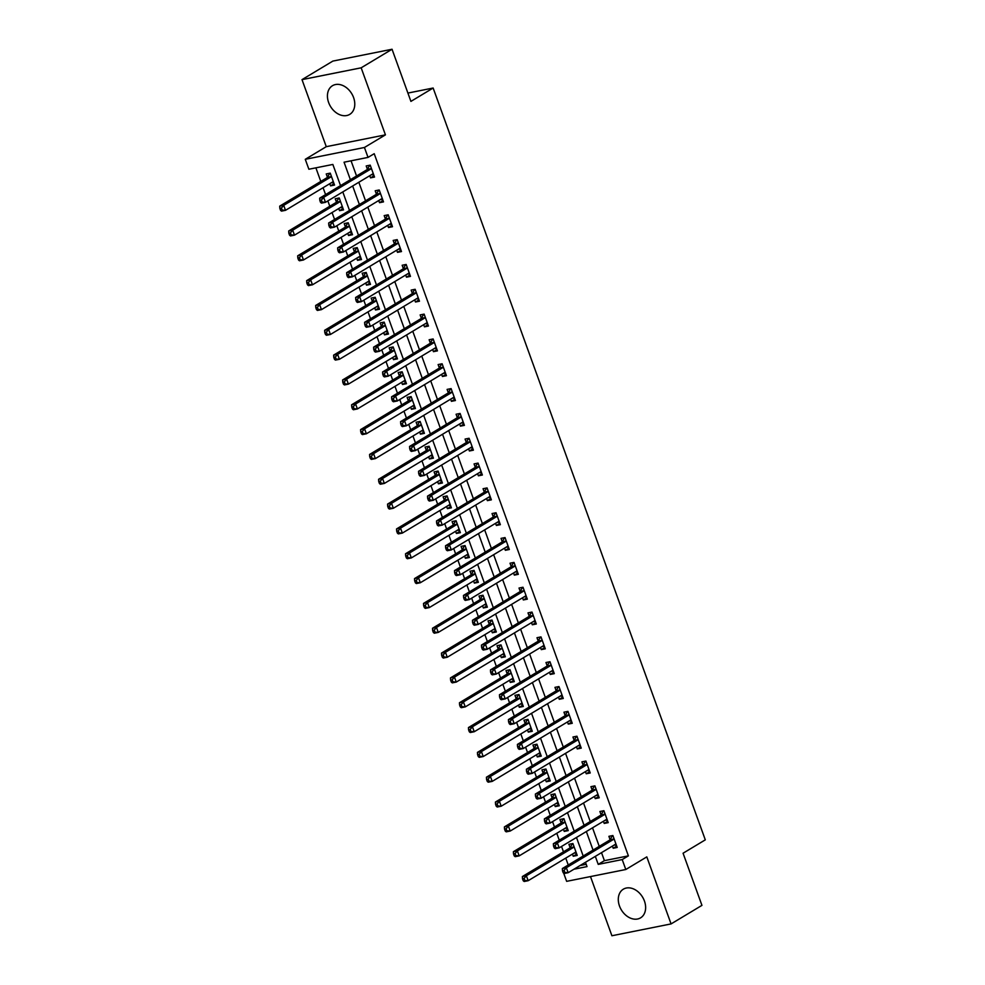 <?xml version="1.0" encoding="UTF-8"?>
<svg xmlns="http://www.w3.org/2000/svg" width="985" height="985" viewBox="0 0 985 985"><rect width="100%" height="100%" fill="white"/><g stroke="black" fill="none" stroke-linecap="round" stroke-linejoin="round"><path stroke-width="1.48" d="M328.633 102.538A16.733 12.386 -121 0 0 349.724 114.383A16.733 12.386 -121 0 0 353.578 97.552A16.733 12.386 -121 0 0 332.487 85.707A16.733 12.386 -121 0 0 328.633 102.538M619.491 906.015A16.733 12.386 -121 0 0 640.582 917.848A16.733 12.386 -121 0 0 644.436 901.029A16.733 12.386 -121 0 0 623.345 889.184A16.733 12.386 -121 0 0 619.491 906.015M340.527 185.623L332.856 164.446L308.871 169.235L305.276 159.311L364.438 147.479L368.033 157.403L344.048 162.205L350.377 179.701M326.269 146.679L385.43 134.859L361.163 67.817L392.042 49.25L332.868 61.082L302.001 79.637L326.269 146.679L305.276 159.311M590.483 876.564L611.907 935.75L671.068 923.918L646.8 856.888L625.807 869.509L566.646 881.341L563.666 873.116M315.877 167.832L320.802 181.437M323.08 187.716L325.579 194.611M327.845 200.903L329.79 206.259M332.068 212.551L334.568 219.446M336.833 225.725L338.778 231.093M341.056 237.373L343.556 244.268M345.821 250.559L347.767 255.928M350.044 262.207L352.531 269.102M354.809 275.381L356.755 280.75M359.033 287.041L361.52 293.936M363.797 300.216L365.743 305.584M368.021 311.863L370.508 318.758M372.786 325.038L374.731 330.406M377.009 336.698L379.496 343.593M381.774 349.872L383.719 355.24M385.997 361.52L388.484 368.415M390.762 374.706L392.707 380.075M394.985 386.354L397.472 393.249M399.75 399.528L401.695 404.897M403.973 411.176L406.46 418.071M408.738 424.363L410.683 429.731M412.961 436.01L415.448 442.905M417.726 449.185L419.672 454.553M421.949 460.845L424.437 467.74M426.714 474.019L428.66 479.387M430.938 485.667L433.425 492.562M435.702 498.841L437.648 504.209M439.926 510.501L442.413 517.396M444.691 523.675L446.636 529.043M448.914 535.323L451.401 542.218M453.679 548.51L455.624 553.878M457.902 560.157L460.389 567.052M462.667 573.332L464.612 578.7M466.89 584.979L469.377 591.874M471.655 598.166L473.6 603.534M475.878 609.813L478.365 616.708M480.643 622.988L482.588 628.356M484.866 634.648L487.353 641.543M489.631 647.822L491.577 653.19M493.854 659.47L496.341 666.365M498.619 672.644L500.565 678.012M502.842 684.304L505.33 691.199M507.607 697.479L509.553 702.847M511.831 709.126L514.318 716.021M516.596 722.313L518.541 727.681M520.819 733.96L523.306 740.855M525.584 747.135L527.529 752.503M529.807 758.782L532.294 765.677M534.572 771.969L536.517 777.337M538.795 783.617L541.282 790.512M543.56 796.791L545.505 802.159M547.783 808.451L550.27 815.346M552.548 821.625L554.493 826.994M556.771 833.273L559.258 840.168M561.536 846.46L563.482 851.816M565.759 858.107L568.246 865.002M361.163 67.817L302.001 79.637M392.042 49.25L410.917 101.393L433.141 88.022L705.297 839.848L683.073 853.219L701.948 905.363L671.068 923.918M580.116 865.507L586.198 864.301M572.445 854.081L573.221 856.236L577.222 855.436L572.913 843.529L568.911 844.317L570.081 847.556M563.457 829.259L564.233 831.414L568.234 830.614L563.925 818.695L559.923 819.495L561.093 822.721M554.469 804.425L555.244 806.58L559.246 805.779L554.937 793.861L550.935 794.661L552.105 797.899M545.481 779.591L546.256 781.758L550.258 780.957L545.949 769.039L541.947 769.839L543.117 773.065M536.493 754.769L537.268 756.923L541.27 756.123L536.96 744.204L532.959 745.005L534.129 748.243M527.504 729.934L528.28 732.101L532.282 731.301L527.972 719.382L523.971 720.183L525.14 723.409M518.516 705.112L519.292 707.267L523.294 706.467L518.984 694.548L514.983 695.348L516.152 698.574M509.528 680.278L510.304 682.433L514.305 681.632L509.996 669.714L505.994 670.514L507.164 673.752M500.54 655.444L501.316 657.611L505.317 656.81L501.008 644.892L497.006 645.692L498.176 648.918M491.552 630.622L492.328 632.776L496.329 631.976L492.02 620.058L488.018 620.858L489.188 624.096M482.564 605.787L483.339 607.954L487.341 607.154L483.032 595.236L479.03 596.036L480.2 599.262M473.576 580.965L474.351 583.12L478.353 582.32L474.044 570.401L470.042 571.202L471.212 574.44M464.588 556.131L465.363 558.286L469.365 557.498L465.055 545.579L461.054 546.38L462.224 549.605M455.599 531.309L456.375 533.464L460.377 532.663L456.067 520.745L452.066 521.545L453.235 524.771M446.611 506.475L447.387 508.629L451.389 507.829L447.079 495.911L443.078 496.711L444.247 499.949M437.623 481.64L438.399 483.807L442.4 483.007L438.091 471.089L434.089 471.889L435.259 475.115M428.635 456.818L429.411 458.973L433.412 458.173L429.103 446.254L425.101 447.055L426.271 450.293M419.647 431.984L420.423 434.151L424.424 433.351L420.115 421.432L416.113 422.233L417.283 425.458M410.659 407.162L411.435 409.317L415.436 408.516L411.127 396.598L407.125 397.398L408.295 400.636M401.671 382.328L402.446 384.482L406.448 383.694L402.139 371.776L398.137 372.564L399.307 375.802M392.683 357.506L393.471 359.66L397.46 358.86L393.15 346.942L389.149 347.742L390.319 350.968M383.694 332.671L384.482 334.826L388.472 334.026L384.162 322.107L380.161 322.908L381.33 326.146M374.706 307.837L375.494 310.004L379.484 309.204L375.174 297.285L371.173 298.086L372.342 301.311M365.718 283.015L366.506 285.17L370.495 284.37L366.186 272.451L362.185 273.251L363.354 276.49M356.73 258.181L357.518 260.348L361.507 259.548L357.198 247.629L353.196 248.429L354.366 251.655M347.742 233.359L348.53 235.513L352.519 234.713L348.21 222.795L344.208 223.595L345.378 226.821M338.754 208.525L339.542 210.679L343.531 209.891L339.222 197.973L335.22 198.761L336.39 201.999M329.766 183.702L330.554 185.857L334.543 185.057L330.234 173.138L326.232 173.939L327.402 177.165M601.503 852.653L604.408 860.656L628.393 855.866L374.214 153.697L368.033 157.403M351.054 160.801L356.558 175.983M358.835 182.262L365.546 200.817M367.824 207.096L374.534 225.639M376.812 231.931L383.522 250.473M385.8 256.753L392.51 275.295M394.788 281.587L401.498 300.129M403.776 306.409L410.486 324.964M412.764 331.243L419.475 349.786M421.752 356.065L428.463 374.62M430.728 380.899L437.451 399.442M439.716 405.734L446.439 424.276M448.704 430.556L455.427 449.098M457.693 455.39L464.415 473.933M466.681 480.212L473.403 498.767M475.669 505.046L482.391 523.589M484.657 529.881L491.38 548.423M493.645 554.703L500.368 573.245M502.633 579.537L509.356 598.08M511.621 604.359L518.344 622.902M520.609 629.193L527.332 647.736M529.598 654.015L536.32 672.57M538.586 678.85L545.308 697.392M547.574 703.684L554.296 722.227M556.562 728.506L563.285 747.049M565.55 753.34L572.273 771.883M574.538 778.162L581.261 796.705M583.526 802.997L590.249 821.539M592.514 827.819L599.237 846.374M612.424 846.09L613.199 848.245L617.201 847.445L612.879 835.526L608.89 836.327L610.06 839.565M603.436 821.256L604.211 823.423L608.213 822.623L603.891 810.704L599.902 811.505L601.072 814.73M594.447 796.434L595.223 798.589L599.225 797.788L594.903 785.87L590.914 786.67L592.083 789.908M585.459 771.6L586.235 773.767L590.237 772.966L585.927 761.048L581.926 761.848L583.095 765.074M576.471 746.778L577.247 748.932L581.248 748.132L576.939 736.214L572.938 737.014L574.107 740.24M567.483 721.943L568.259 724.098L572.26 723.298L567.951 711.392L563.949 712.18L565.119 715.418M558.495 697.121L559.271 699.276L563.272 698.476L558.963 686.557L554.961 687.358L556.131 690.583M549.507 672.287L550.283 674.442L554.284 673.641L549.975 661.723L545.973 662.523L547.143 665.761M540.519 647.453L541.294 649.62L545.296 648.82L540.987 636.901L536.985 637.701L538.155 640.927M531.531 622.631L532.306 624.785L536.308 623.985L531.998 612.067L527.997 612.867L529.167 616.105M522.542 597.796L523.318 599.951L527.32 599.163L523.01 587.245L519.009 588.045L520.178 591.271M513.554 572.975L514.33 575.129L518.332 574.329L514.022 562.41L510.021 563.211L511.19 566.437M504.566 548.14L505.342 550.295L509.344 549.495L505.034 537.576L501.033 538.376L502.202 541.615M495.578 523.306L496.354 525.473L500.355 524.673L496.046 512.754L492.044 513.554L493.214 516.78M486.59 498.484L487.366 500.639L491.367 499.838L487.058 487.92L483.056 488.72L484.226 491.958M477.602 473.65L478.378 475.817L482.379 475.016L478.07 463.098L474.068 463.898L475.238 467.124M468.614 448.828L469.389 450.982L473.391 450.182L469.082 438.263L465.08 439.064L466.25 442.302M459.626 423.993L460.401 426.148L464.403 425.36L460.094 413.441L456.092 414.242L457.262 417.468M450.637 399.171L451.413 401.326L455.415 400.526L451.105 388.607L447.104 389.407L448.273 392.633M441.649 374.337L442.425 376.492L446.427 375.691L442.117 363.773L438.116 364.573L439.285 367.811M432.661 349.503L433.437 351.67L437.438 350.869L433.129 338.951L429.128 339.751L430.297 342.977M423.673 324.681L424.449 326.835L428.45 326.035L424.141 314.116L420.139 314.917L421.309 318.155M414.685 299.846L415.461 302.013L419.462 301.213L415.153 289.295L411.151 290.095L412.321 293.321M405.697 275.024L406.473 277.179L410.474 276.379L406.165 264.46L402.163 265.26L403.333 268.486M396.709 250.19L397.484 252.345L401.486 251.557L397.177 239.638L393.175 240.426L394.345 243.664M387.721 225.368L388.496 227.523L392.498 226.722L388.188 214.804L384.187 215.604L385.357 218.83M378.733 200.534L379.508 202.688L383.51 201.888L379.2 189.97L375.199 190.77L376.368 194.008M369.744 175.699L370.52 177.866L374.522 177.066L370.212 165.148L366.211 165.948L367.38 169.174M433.141 88.022L407.901 93.07M385.43 134.859L364.438 147.479M628.393 855.866L622.212 859.573L625.807 869.509M573.947 869.226L587.035 866.603L585.472 862.294M583.194 856.014L576.484 837.459M574.206 831.18L567.495 812.637M565.218 806.346L558.507 787.803M556.229 781.524L549.519 762.981M547.241 756.689L540.531 738.147M538.253 731.867L531.543 713.325M529.265 707.033L522.555 688.49M520.289 682.211L513.567 663.656M511.301 657.377L504.579 638.834M502.313 632.542L495.59 614M493.325 607.72L486.602 589.178M484.337 582.886L477.614 564.343M475.349 558.064L468.626 539.509M466.361 533.23L459.638 514.687M457.372 508.408L450.65 489.853M448.384 483.573L441.662 465.031M439.396 458.739L432.674 440.196M430.408 433.917L423.685 415.375M421.42 409.083L414.697 390.54M412.432 384.261L405.709 365.706M403.444 359.427L396.721 340.884M394.456 334.604L387.733 316.05M385.467 309.77L378.745 291.228M376.479 284.936L369.757 266.393M367.491 260.114L360.769 241.571M358.503 235.28L351.78 216.737M349.515 210.458L342.792 191.903M595.334 856.371L598.227 864.374L622.212 859.573M352.655 185.98L359.365 204.523M361.643 210.815L368.353 229.357M370.631 235.637L377.341 254.179M379.619 260.471L386.329 279.014M388.607 285.293L395.317 303.848M397.595 310.127L404.306 328.67M406.583 334.949L413.294 353.504M415.571 359.784L422.282 378.326M424.56 384.618L431.27 403.16M433.548 409.44L440.258 427.983M442.536 434.274L449.246 452.817M451.524 459.096L458.234 477.651M460.512 483.93L467.222 502.473M469.5 508.752L476.211 527.307M478.488 533.587L485.199 552.129M487.476 558.421L494.187 576.964M496.465 583.243L503.175 601.786M505.453 608.077L512.163 626.62M514.441 632.899L521.151 651.454M523.429 657.734L530.139 676.276M532.417 682.568L539.127 701.111M541.405 707.39L548.116 725.933M550.393 732.224L557.104 750.767M559.381 757.046L566.092 775.589M568.37 781.881L575.08 800.423M577.358 806.703L584.068 825.258M586.346 831.537L593.056 850.08M604.408 860.656L598.227 864.374M616.721 846.127L613.199 848.245M576.742 854.118L573.221 856.236M334.075 183.739L330.554 185.857M343.063 208.561L339.542 210.679M352.039 233.396L348.53 235.513M361.027 258.23L357.518 260.348M370.015 283.052L366.506 285.17M379.003 307.886L375.494 310.004M387.991 332.708L384.482 334.826M396.98 357.543L393.471 359.66M405.968 382.377L402.446 384.482M414.956 407.199L411.435 409.317M423.944 432.033L420.423 434.151M432.932 456.855L429.411 458.973M441.92 481.69L438.399 483.807M450.908 506.512L447.387 508.629M459.896 531.346L456.375 533.464M468.885 556.18L465.363 558.286M477.873 581.002L474.351 583.12M486.861 605.837L483.339 607.954M495.849 630.659L492.328 632.776M504.837 655.493L501.316 657.611M513.825 680.315L510.304 682.433M522.813 705.149L519.292 707.267M531.802 729.983L528.28 732.101M540.79 754.805L537.268 756.923M549.778 779.64L546.256 781.758M558.766 804.462L555.244 806.58M567.754 829.296L564.233 831.414M607.733 821.305L604.211 823.423M598.745 796.471L595.223 798.589M589.756 771.649L586.235 773.767M580.768 746.815L577.247 748.932M571.78 721.98L568.259 724.098M562.792 697.158L559.271 699.276M553.804 672.324L550.283 674.442M544.816 647.502L541.294 649.62M535.828 622.668L532.306 624.785M526.84 597.846L523.318 599.951M517.851 573.011L514.33 575.129M508.863 548.177L505.342 550.295M499.875 523.355L496.354 525.473M490.887 498.521L487.366 500.639M481.899 473.699L478.378 475.817M472.911 448.864L469.389 450.982M463.923 424.042L460.401 426.148M454.935 399.208L451.413 401.326M445.946 374.374L442.425 376.492M436.958 349.552L433.437 351.67M427.97 324.718L424.449 326.835M418.982 299.896L415.461 302.013M409.994 275.061L406.473 277.179M401.006 250.239L397.484 252.345M392.018 225.405L388.496 227.523M383.03 200.571L379.508 202.688M374.041 175.749L370.52 177.866M614.074 845.093L616.376 845.167M613.532 839.38L609.53 840.18L562.349 868.548L566.35 867.748L613.532 839.38A2.142 1.391 78.7 0 0 613.938 838.961L614.049 838.764M564.085 870.445L566.35 867.748L568.148 872.71L564.146 873.51L563.211 872.747L564.811 872.427L564.085 870.445L562.484 870.765L563.211 872.747M616.031 844.219L615.834 844.207A2.142 1.391 78.7 0 0 615.625 844.231A2.142 1.391 78.7 0 0 615.329 844.342L568.148 872.71L564.811 872.427M609.53 840.18A2.142 1.391 78.7 0 0 609.937 839.762L612.473 835.612M562.349 868.548L562.484 870.765M576.397 853.158L574.095 853.084M572.507 843.603L569.958 847.753A2.142 1.391 -101.3 0 1 569.552 848.171L522.382 876.539L526.372 875.739L528.169 880.701L575.351 852.333A2.142 1.391 -101.3 0 1 575.646 852.222A2.142 1.391 -101.3 0 1 575.856 852.197L576.053 852.21M574.083 846.755L573.96 846.952A2.142 1.391 -101.3 0 1 573.553 847.371L526.372 875.739L524.106 878.435L522.506 878.755L523.232 880.738L524.833 880.418L524.106 878.435M524.833 880.418L528.169 880.701L524.18 881.501L523.232 880.738M522.506 878.755L522.382 876.539M605.086 820.259L607.388 820.333M604.544 814.546L600.542 815.346L553.361 843.714L557.362 842.914L604.544 814.546A2.142 1.391 78.7 0 0 604.95 814.127L605.061 813.93M555.097 845.61L557.362 842.914L559.16 847.876L555.158 848.676L554.223 847.913L555.823 847.592L555.097 845.61L553.496 845.93L554.223 847.913M607.043 819.385L606.846 819.385A2.142 1.391 78.7 0 0 606.637 819.397A2.142 1.391 78.7 0 0 606.341 819.52L559.16 847.876L555.823 847.592M600.542 815.346A2.142 1.391 78.7 0 0 600.948 814.927L603.497 810.778M553.361 843.714L553.496 845.93M596.097 795.437L598.4 795.498M595.556 789.724L591.554 790.524L544.373 818.88L548.374 818.092L595.556 789.724A2.142 1.391 78.7 0 0 595.962 789.305L596.073 789.108M546.109 820.776L548.374 818.092L550.172 823.054L546.17 823.854L545.234 823.091L546.835 822.77L546.109 820.776L544.508 821.096L545.234 823.091M598.055 794.563L597.858 794.55A2.142 1.391 78.7 0 0 597.649 794.575A2.142 1.391 78.7 0 0 597.353 794.686L550.172 823.054L546.835 822.77M591.554 790.524A2.142 1.391 78.7 0 0 591.96 790.093L594.509 785.956M544.373 818.88L544.508 821.096M587.109 770.602L589.412 770.676M586.567 764.889L582.566 765.69L535.384 794.058L539.386 793.257L586.567 764.889A2.142 1.391 78.7 0 0 586.974 764.471L587.097 764.274M537.12 795.954L539.386 793.257L541.184 798.219L537.182 799.02L536.246 798.256L537.847 797.936L537.12 795.954L535.52 796.274L536.246 798.256M589.067 769.728L588.87 769.728A2.142 1.391 78.7 0 0 588.661 769.741A2.142 1.391 78.7 0 0 588.365 769.851L541.184 798.219L537.847 797.936M582.566 765.69A2.142 1.391 78.7 0 0 582.972 765.271L585.521 761.122M535.384 794.058L535.52 796.274M567.409 828.323L565.107 828.262M563.519 818.781L560.97 822.918A2.142 1.391 -101.3 0 1 560.563 823.337L513.394 851.705L517.384 850.905L519.181 855.879L566.363 827.511A2.142 1.391 -101.3 0 1 566.658 827.388A2.142 1.391 -101.3 0 1 566.867 827.375L567.064 827.375M565.094 821.921L564.971 822.118A2.142 1.391 -101.3 0 1 564.565 822.537L517.384 850.905L515.118 853.601L513.517 853.921L514.244 855.903L515.844 855.583L515.118 853.601M515.844 855.583L519.181 855.879L515.192 856.679L514.244 855.903M513.517 853.921L513.394 851.705M558.421 803.501L556.131 803.428M554.53 793.947L551.982 798.096A2.142 1.391 -101.3 0 1 551.575 798.515L504.406 826.883L508.395 826.083L510.193 831.044L557.375 802.676A2.142 1.391 -101.3 0 1 557.67 802.566A2.142 1.391 -101.3 0 1 557.879 802.541L558.076 802.553M556.106 797.099L555.983 797.296A2.142 1.391 -101.3 0 1 555.577 797.715L508.395 826.083L506.13 828.779L504.529 829.099L505.256 831.081L506.856 830.761L506.13 828.779M506.856 830.761L510.193 831.044L506.204 831.845L505.256 831.081M504.529 829.099L504.406 826.883M549.433 778.667L547.143 778.593M545.542 769.113L542.994 773.262A2.142 1.391 -101.3 0 1 542.587 773.681L495.418 802.049L499.407 801.248L501.205 806.21L548.386 777.854A2.142 1.391 -101.3 0 1 548.682 777.731A2.142 1.391 -101.3 0 1 548.891 777.719L549.088 777.719M547.118 772.265L546.995 772.462A2.142 1.391 -101.3 0 1 546.589 772.88L499.407 801.248L497.142 803.945L495.541 804.265L496.268 806.247L497.868 805.927L497.142 803.945M497.868 805.927L501.205 806.21L497.216 807.011L496.268 806.247M495.541 804.265L495.418 802.049M578.121 745.78L580.424 745.842M577.579 740.067L573.578 740.855L526.409 769.223L530.398 768.423L577.579 740.067A2.142 1.391 78.7 0 0 577.986 739.636L578.109 739.452M528.132 771.12L530.398 768.423L532.196 773.397L528.206 774.198L527.258 773.434L528.859 773.114L528.132 771.12L526.532 771.44L527.258 773.434M580.079 744.906L579.882 744.894A2.142 1.391 78.7 0 0 579.673 744.906A2.142 1.391 78.7 0 0 579.377 745.029L532.196 773.397L528.859 773.114M573.578 740.855A2.142 1.391 78.7 0 0 573.984 740.437L576.533 736.3M526.409 769.223L526.532 771.44M540.445 753.833L538.155 753.771M536.554 744.291L534.005 748.428A2.142 1.391 -101.3 0 1 533.599 748.859L486.43 777.214L490.419 776.426L492.217 781.388L539.398 753.02A2.142 1.391 -101.3 0 1 539.694 752.909A2.142 1.391 -101.3 0 1 539.903 752.885L540.1 752.897M538.13 747.443L538.007 747.64A2.142 1.391 -101.3 0 1 537.601 748.058L490.419 776.426L488.154 779.11L486.553 779.43L487.279 781.425L488.88 781.105L488.154 779.11M488.88 781.105L492.217 781.388L488.228 782.188L487.279 781.425M486.553 779.43L486.43 777.214M569.133 720.946L571.435 721.02M568.591 715.233L564.59 716.033L517.42 744.401L521.41 743.601L568.591 715.233A2.142 1.391 78.7 0 0 568.998 714.814L569.121 714.617M519.144 746.298L521.41 743.601L523.207 748.563L519.218 749.363L518.27 748.6L519.871 748.28L519.144 746.298L517.544 746.618L518.27 748.6M571.091 720.072L570.894 720.06A2.142 1.391 78.7 0 0 570.684 720.084A2.142 1.391 78.7 0 0 570.389 720.195L523.207 748.563L519.871 748.28M564.59 716.033A2.142 1.391 78.7 0 0 564.996 715.615L567.545 711.466M517.42 744.401L517.544 746.618M560.145 696.124L562.447 696.186M559.603 690.399L555.602 691.199L508.432 719.567L512.422 718.767L559.603 690.399A2.142 1.391 78.7 0 0 560.009 689.98L560.133 689.783M510.156 721.463L512.422 718.767L514.219 723.741L510.23 724.541L509.282 723.766L510.883 723.446L510.156 721.463L508.555 721.783L509.282 723.766M562.103 695.238L561.906 695.238A2.142 1.391 78.7 0 0 561.696 695.25A2.142 1.391 78.7 0 0 561.401 695.373L514.219 723.741L510.883 723.446M555.602 691.199A2.142 1.391 78.7 0 0 556.008 690.78L558.557 686.643M508.432 719.567L508.555 721.783M551.157 671.29L553.459 671.364M550.615 665.577L546.613 666.377L499.444 694.745L503.433 693.945L550.615 665.577A2.142 1.391 78.7 0 0 551.021 665.158L551.144 664.961M501.168 696.641L503.433 693.945L505.231 698.907L501.242 699.707L500.294 698.944L501.894 698.624L501.168 696.641L499.567 696.961L500.294 698.944M553.114 670.416L552.917 670.403A2.142 1.391 78.7 0 0 552.708 670.428A2.142 1.391 78.7 0 0 552.413 670.539L505.231 698.907L501.894 698.624M546.613 666.377A2.142 1.391 78.7 0 0 547.02 665.958L549.568 661.809M499.444 694.745L499.567 696.961M542.169 646.455L544.471 646.529M541.627 640.742L537.625 641.543L490.456 669.911L494.445 669.111L541.627 640.742A2.142 1.391 78.7 0 0 542.033 640.324L542.156 640.127M492.18 671.807L494.445 669.111L496.243 674.072L492.254 674.873L491.306 674.109L492.906 673.789L492.18 671.807L490.579 672.127L491.306 674.109M544.126 645.581L543.929 645.581A2.142 1.391 78.7 0 0 543.72 645.594A2.142 1.391 78.7 0 0 543.424 645.717L496.243 674.072L492.906 673.789M537.625 641.543A2.142 1.391 78.7 0 0 538.032 641.124L540.58 636.975M490.456 669.911L490.579 672.127M533.181 621.634L535.483 621.695M532.639 615.92L528.637 616.721L481.468 645.076L485.457 644.288L532.639 615.92A2.142 1.391 78.7 0 0 533.045 615.49L533.168 615.305M483.192 646.973L485.457 644.288L487.255 649.25L483.266 650.051L482.318 649.287L483.918 648.967L483.192 646.973L481.591 647.293L482.318 649.287M535.138 620.759L534.941 620.747A2.142 1.391 78.7 0 0 534.732 620.772A2.142 1.391 78.7 0 0 534.436 620.882L487.255 649.25L483.918 648.967M528.637 616.721A2.142 1.391 78.7 0 0 529.043 616.29L531.592 612.153M481.468 645.076L481.591 647.293M531.457 729.011L529.167 728.937M527.566 719.456L525.017 723.606A2.142 1.391 -101.3 0 1 524.611 724.024L477.442 752.392L481.431 751.592L483.229 756.554L530.41 728.186A2.142 1.391 -101.3 0 1 530.706 728.075A2.142 1.391 -101.3 0 1 530.915 728.063L531.112 728.063M529.142 722.608L529.019 722.805A2.142 1.391 -101.3 0 1 528.613 723.224L481.431 751.592L479.166 754.288L477.565 754.608L478.291 756.591L479.892 756.271L479.166 754.288M479.892 756.271L483.229 756.554L479.239 757.354L478.291 756.591M477.565 754.608L477.442 752.392M522.469 704.176L520.178 704.115M518.578 694.634L516.029 698.771A2.142 1.391 -101.3 0 1 515.623 699.19L468.454 727.558L472.443 726.758L474.241 731.732L521.422 703.364A2.142 1.391 -101.3 0 1 521.718 703.241A2.142 1.391 -101.3 0 1 521.927 703.228L522.124 703.241M520.154 697.774L520.031 697.971A2.142 1.391 -101.3 0 1 519.624 698.402L472.443 726.758L470.177 729.454L468.577 729.774L469.303 731.769L470.904 731.449L470.177 729.454M470.904 731.449L474.241 731.732L470.251 732.532L469.303 731.769M468.577 729.774L468.454 727.558M513.481 679.354L511.19 679.281M509.59 669.8L507.041 673.949A2.142 1.391 -101.3 0 1 506.635 674.368L459.466 702.736L463.455 701.936L465.252 706.898L512.434 678.53A2.142 1.391 -101.3 0 1 512.729 678.419A2.142 1.391 -101.3 0 1 512.939 678.394L513.136 678.406M511.166 672.952L511.043 673.149A2.142 1.391 -101.3 0 1 510.636 673.568L463.455 701.936L461.189 704.632L459.589 704.952L460.315 706.934L461.916 706.614L461.189 704.632M461.916 706.614L465.252 706.898L461.263 707.698L460.315 706.934M459.589 704.952L459.466 702.736M504.492 654.52L502.202 654.459M500.602 644.978L498.053 649.115A2.142 1.391 -101.3 0 1 497.647 649.534L450.477 677.902L454.467 677.101L456.264 682.076L503.446 653.708A2.142 1.391 -101.3 0 1 503.741 653.584A2.142 1.391 -101.3 0 1 503.951 653.572L504.148 653.572M502.178 648.118L502.054 648.315A2.142 1.391 -101.3 0 1 501.648 648.733L454.467 677.101L452.201 679.798L450.601 680.118L451.327 682.1L452.928 681.78L452.201 679.798M452.928 681.78L456.264 682.076L452.275 682.864L451.327 682.1M450.601 680.118L450.477 677.902M495.504 629.698L493.214 629.624M491.613 620.144L489.065 624.293A2.142 1.391 -101.3 0 1 488.659 624.712L441.489 653.08L445.479 652.279L447.276 657.241L494.458 628.873A2.142 1.391 -101.3 0 1 494.753 628.762A2.142 1.391 -101.3 0 1 494.962 628.738L495.16 628.75M493.19 623.296L493.066 623.493A2.142 1.391 -101.3 0 1 492.66 623.911L445.479 652.279L443.213 654.976L441.612 655.296L442.339 657.278L443.94 656.958L443.213 654.976M443.94 656.958L447.276 657.241L443.287 658.042L442.339 657.278M441.612 655.296L441.489 653.08M524.192 596.799L526.495 596.873M523.651 591.086L519.649 591.886L472.48 620.255L476.469 619.454L523.651 591.086A2.142 1.391 78.7 0 0 524.057 590.668L524.18 590.471M474.204 622.151L476.469 619.454L478.267 624.416L474.277 625.216L473.329 624.453L474.93 624.133L474.204 622.151L472.603 622.471L473.329 624.453M526.15 595.925L525.953 595.925A2.142 1.391 78.7 0 0 525.744 595.937A2.142 1.391 78.7 0 0 525.448 596.048L478.267 624.416L474.93 624.133M519.649 591.886A2.142 1.391 78.7 0 0 520.055 591.468L522.604 587.319M472.48 620.255L472.603 622.471M486.516 604.864L484.226 604.79M482.625 595.309L480.077 599.459A2.142 1.391 -101.3 0 1 479.67 599.877L432.501 628.245L436.49 627.445L438.288 632.407L485.47 604.051A2.142 1.391 -101.3 0 1 485.765 603.928A2.142 1.391 -101.3 0 1 485.974 603.916L486.171 603.916M484.201 598.461L484.078 598.658A2.142 1.391 -101.3 0 1 483.672 599.077L436.49 627.445L434.225 630.141L432.637 630.462L433.351 632.444L434.951 632.124L434.225 630.141M434.951 632.124L438.288 632.407L434.299 633.207L433.351 632.444M432.637 630.462L432.501 628.245M515.204 571.977L517.507 572.039M514.663 566.264L510.661 567.052L463.492 595.42L467.481 594.62L514.663 566.264A2.142 1.391 78.7 0 0 515.069 565.833L515.192 565.636M465.215 597.316L467.481 594.62L469.279 599.594L465.289 600.394L464.341 599.631L465.942 599.311L465.215 597.316L463.615 597.636L464.341 599.631M517.162 571.103L516.965 571.091A2.142 1.391 78.7 0 0 516.756 571.103A2.142 1.391 78.7 0 0 516.46 571.226L469.279 599.594L465.942 599.311M510.661 567.052A2.142 1.391 78.7 0 0 511.067 566.634L513.616 562.497M463.492 595.42L463.615 597.636M477.528 580.03L475.238 579.968M473.637 570.487L471.089 574.624A2.142 1.391 -101.3 0 1 470.682 575.055L423.513 603.411L427.502 602.623L429.3 607.585L476.481 579.217A2.142 1.391 -101.3 0 1 476.777 579.106A2.142 1.391 -101.3 0 1 476.986 579.082L477.183 579.094M475.213 573.639L475.09 573.824A2.142 1.391 -101.3 0 1 474.684 574.255L427.502 602.623L425.237 605.307L423.648 605.627L424.363 607.622L425.963 607.302L425.237 605.307M425.963 607.302L429.3 607.585L425.311 608.385L424.363 607.622M423.648 605.627L423.513 603.411M506.216 547.143L508.519 547.217M505.674 541.43L501.673 542.23L454.504 570.598L458.493 569.798L505.674 541.43A2.142 1.391 78.7 0 0 506.081 541.011L506.204 540.814M456.227 572.494L458.493 569.798L460.29 574.76L456.301 575.56L455.353 574.797L456.954 574.477L456.227 572.494L454.627 572.814L455.353 574.797M508.174 546.269L507.977 546.256A2.142 1.391 78.7 0 0 507.767 546.281A2.142 1.391 78.7 0 0 507.472 546.392L460.29 574.76L456.954 574.477M501.673 542.23A2.142 1.391 78.7 0 0 502.079 541.812L504.628 537.662M454.504 570.598L454.627 572.814M468.54 555.208L466.25 555.134M464.649 545.653L462.1 549.802A2.142 1.391 -101.3 0 1 461.694 550.221L414.525 578.589L418.514 577.789L420.312 582.751L467.493 554.383A2.142 1.391 -101.3 0 1 467.789 554.272A2.142 1.391 -101.3 0 1 467.998 554.26L468.195 554.26M466.225 548.805L466.102 549.002A2.142 1.391 -101.3 0 1 465.696 549.421L418.514 577.789L416.249 580.485L414.66 580.805L415.375 582.788L416.975 582.467L416.249 580.485M416.975 582.467L420.312 582.751L416.323 583.551L415.375 582.788M414.66 580.805L414.525 578.589M497.228 522.321L499.53 522.382M496.686 516.596L492.685 517.396L445.515 545.764L449.505 544.964L496.686 516.596A2.142 1.391 78.7 0 0 497.093 516.177L497.216 515.98M447.239 547.66L449.505 544.964L451.302 549.938L447.313 550.726L446.365 549.962L447.966 549.642L447.239 547.66L445.639 547.98L446.365 549.962M499.186 521.434L498.989 521.434A2.142 1.391 78.7 0 0 498.779 521.447A2.142 1.391 78.7 0 0 498.484 521.57L451.302 549.938L447.966 549.642M492.685 517.396A2.142 1.391 78.7 0 0 493.091 516.977L495.64 512.828M445.515 545.764L445.639 547.98M459.552 530.373L457.262 530.312M455.661 520.831L453.112 524.968A2.142 1.391 -101.3 0 1 452.706 525.387L405.537 553.755L409.526 552.954L411.324 557.929L458.505 529.561A2.142 1.391 -101.3 0 1 458.801 529.438A2.142 1.391 -101.3 0 1 459.01 529.425L459.207 529.438M457.237 523.971L457.114 524.168A2.142 1.391 -101.3 0 1 456.708 524.599L409.526 552.954L407.261 555.651L405.672 555.971L406.386 557.966L407.987 557.645L407.261 555.651M407.987 557.645L411.324 557.929L407.334 558.729L406.386 557.966M405.672 555.971L405.537 553.755M488.252 497.487L490.542 497.56M487.698 491.774L483.697 492.574L436.527 520.942L440.517 520.142L487.698 491.774A2.142 1.391 78.7 0 0 488.104 491.355L488.228 491.158M438.251 522.838L440.517 520.142L442.314 525.104L438.325 525.904L437.377 525.14L438.978 524.82L438.251 522.838L436.65 523.158L437.377 525.14M490.198 496.612L490.001 496.6A2.142 1.391 78.7 0 0 489.791 496.625A2.142 1.391 78.7 0 0 489.496 496.736L442.314 525.104L438.978 524.82M483.697 492.574A2.142 1.391 78.7 0 0 484.103 492.155L486.652 488.006M436.527 520.942L436.65 523.158M450.564 505.551L448.273 505.477M446.673 495.997L444.124 500.146A2.142 1.391 -101.3 0 1 443.718 500.565L396.549 528.933L400.538 528.132L402.336 533.094L449.517 504.726A2.142 1.391 -101.3 0 1 449.813 504.615A2.142 1.391 -101.3 0 1 450.022 504.591L450.219 504.603M448.249 499.149L448.126 499.346A2.142 1.391 -101.3 0 1 447.719 499.764L400.538 528.132L398.272 530.829L396.684 531.149L397.398 533.131L398.999 532.811L398.272 530.829M398.999 532.811L402.336 533.094L398.346 533.895L397.398 533.131M396.684 531.149L396.549 528.933M479.264 472.652L481.554 472.726M478.71 466.939L474.708 467.74L427.539 496.108L431.529 495.307L478.71 466.939A2.142 1.391 78.7 0 0 479.116 466.521L479.239 466.324M429.263 498.004L431.529 495.307L433.326 500.269L429.337 501.069L428.389 500.306L429.989 499.986L429.263 498.004L427.662 498.324L428.389 500.306M481.209 471.778L481.012 471.778A2.142 1.391 78.7 0 0 480.803 471.79A2.142 1.391 78.7 0 0 480.508 471.913L433.326 500.269L429.989 499.986M474.708 467.74A2.142 1.391 78.7 0 0 475.115 467.321L477.663 463.172M427.539 496.108L427.662 498.324M441.575 480.717L439.285 480.655M437.685 471.162L435.136 475.312A2.142 1.391 -101.3 0 1 434.73 475.73L387.561 504.098L391.55 503.298L393.347 508.272L440.529 479.904A2.142 1.391 -101.3 0 1 440.824 479.781A2.142 1.391 -101.3 0 1 441.034 479.769L441.231 479.769M439.261 474.314L439.138 474.511A2.142 1.391 -101.3 0 1 438.731 474.93L391.55 503.298L389.284 505.994L387.696 506.315L388.41 508.297L390.011 507.977L389.284 505.994M390.011 507.977L393.347 508.272L389.358 509.06L388.41 508.297M387.696 506.315L387.561 504.098M470.276 447.83L472.566 447.892M469.722 442.117L465.72 442.918L418.551 471.273L422.54 470.485L469.722 442.117A2.142 1.391 78.7 0 0 470.128 441.686L470.251 441.502M420.275 473.169L422.54 470.485L424.338 475.447L420.349 476.248L419.401 475.484L421.001 475.164L420.275 473.169L418.674 473.489L419.401 475.484M472.221 446.956L472.024 446.944A2.142 1.391 78.7 0 0 471.815 446.956A2.142 1.391 78.7 0 0 471.519 447.079L424.338 475.447L421.001 475.164M465.72 442.918A2.142 1.391 78.7 0 0 466.127 442.487L468.675 438.35M418.551 471.273L418.674 473.489M461.288 422.996L463.578 423.07M460.734 417.283L456.732 418.083L409.563 446.451L413.552 445.651L460.734 417.283A2.142 1.391 78.7 0 0 461.14 416.864L461.263 416.667M411.287 448.347L413.552 445.651L415.35 450.613L411.361 451.413L410.413 450.65L412.013 450.33L411.287 448.347L409.686 448.667L410.413 450.65M463.233 422.122L463.036 422.122A2.142 1.391 78.7 0 0 462.827 422.134A2.142 1.391 78.7 0 0 462.531 422.245L415.35 450.613L412.013 450.33M456.732 418.083A2.142 1.391 78.7 0 0 457.138 417.665L459.687 413.515M409.563 446.451L409.686 448.667M452.3 398.174L454.59 398.236M451.746 392.461L447.744 393.249L400.575 421.617L404.564 420.817L451.746 392.461A2.142 1.391 78.7 0 0 452.152 392.03L452.275 391.833M402.299 423.513L404.564 420.817L406.362 425.791L402.373 426.591L401.424 425.828L403.025 425.508L402.299 423.513L400.698 423.833L401.424 425.828M454.245 397.3L454.048 397.287A2.142 1.391 78.7 0 0 453.839 397.3A2.142 1.391 78.7 0 0 453.543 397.423L406.362 425.791L403.025 425.508M447.744 393.249A2.142 1.391 78.7 0 0 448.15 392.83L450.699 388.693M400.575 421.617L400.698 423.833M443.312 373.34L445.602 373.413M442.757 367.627L438.756 368.427L391.587 396.795L395.576 395.995L442.757 367.627A2.142 1.391 78.7 0 0 443.164 367.208L443.287 367.011M393.31 398.691L395.576 395.995L397.374 400.957L393.384 401.757L392.436 400.993L394.037 400.673L393.31 398.691L391.71 399.011L392.436 400.993M445.257 372.465L445.06 372.453A2.142 1.391 78.7 0 0 444.851 372.478A2.142 1.391 78.7 0 0 444.555 372.589L397.374 400.957L394.037 400.673M438.756 368.427A2.142 1.391 78.7 0 0 439.162 368.008L441.711 363.859M391.587 396.795L391.71 399.011M434.323 348.505L436.614 348.579M433.769 342.792L429.768 343.593L382.599 371.961L386.588 371.16L433.769 342.792A2.142 1.391 78.7 0 0 434.176 342.374L434.299 342.177M384.322 373.857L386.588 371.16L388.385 376.135L384.396 376.923L383.448 376.159L385.049 375.839L384.322 373.857L382.722 374.177L383.448 376.159M436.269 347.631L436.072 347.631A2.142 1.391 78.7 0 0 435.863 347.643A2.142 1.391 78.7 0 0 435.567 347.767L388.385 376.135L385.049 375.839M429.768 343.593A2.142 1.391 78.7 0 0 430.174 343.174L432.723 339.025M382.599 371.961L382.722 374.177M425.335 323.683L427.625 323.745M424.781 317.97L420.78 318.771L373.611 347.139L377.6 346.338L424.781 317.97A2.142 1.391 78.7 0 0 425.188 317.552L425.311 317.355M375.334 349.035L377.6 346.338L379.397 351.3L375.408 352.101L374.46 351.337L376.061 351.017L375.334 349.035L373.734 349.343L374.46 351.337M427.281 322.809L427.084 322.797A2.142 1.391 78.7 0 0 426.874 322.821A2.142 1.391 78.7 0 0 426.579 322.932L379.397 351.3L376.061 351.017M420.78 318.771A2.142 1.391 78.7 0 0 421.186 318.352L423.735 314.203M373.611 347.139L373.734 349.343M416.347 298.849L418.637 298.923M415.793 293.136L411.792 293.936L364.622 322.304L368.612 321.504L415.793 293.136A2.142 1.391 78.7 0 0 416.199 292.717L416.323 292.52M366.346 324.2L368.612 321.504L370.409 326.466L366.42 327.266L365.472 326.503L367.073 326.183L366.346 324.2L364.758 324.521L365.472 326.503M418.293 297.975L418.096 297.975A2.142 1.391 78.7 0 0 417.886 297.987A2.142 1.391 78.7 0 0 417.591 298.11L370.409 326.466L367.073 326.183M411.792 293.936A2.142 1.391 78.7 0 0 412.198 293.518L414.747 289.368M364.622 322.304L364.758 324.521M407.359 274.027L409.649 274.089M406.805 268.314L402.803 269.114L355.634 297.47L359.623 296.682L406.805 268.314A2.142 1.391 78.7 0 0 407.211 267.883L407.334 267.698M357.358 299.366L359.623 296.682L361.421 301.644L357.432 302.444L356.484 301.681L358.084 301.361L357.358 299.366L355.77 299.686L356.484 301.681M409.304 273.153L409.107 273.14A2.142 1.391 78.7 0 0 408.898 273.153A2.142 1.391 78.7 0 0 408.603 273.276L361.421 301.644L358.084 301.361M402.803 269.114A2.142 1.391 78.7 0 0 403.21 268.683L405.758 264.546M355.634 297.47L355.77 299.686M398.371 249.193L400.661 249.267M397.817 243.48L393.815 244.28L346.646 272.648L350.635 271.848L397.817 243.48A2.142 1.391 78.7 0 0 398.223 243.061L398.346 242.864M348.37 274.544L350.635 271.848L352.433 276.81L348.444 277.61L347.496 276.847L349.096 276.526L348.37 274.544L346.782 274.864L347.496 276.847M400.316 248.319L400.119 248.319A2.142 1.391 78.7 0 0 399.91 248.331A2.142 1.391 78.7 0 0 399.614 248.442L352.433 276.81L349.096 276.526M393.815 244.28A2.142 1.391 78.7 0 0 394.222 243.861L396.77 239.712M346.646 272.648L346.782 274.864M389.383 224.371L391.673 224.432M388.829 218.645L384.827 219.446L337.658 247.814L341.647 247.013L388.829 218.645A2.142 1.391 78.7 0 0 389.235 218.227L389.358 218.03M339.382 249.71L341.647 247.013L343.445 251.988L339.456 252.788L338.508 252.025L340.108 251.704L339.382 249.71L337.793 250.03L338.508 252.025M391.328 223.496L391.131 223.484A2.142 1.391 78.7 0 0 390.922 223.496A2.142 1.391 78.7 0 0 390.626 223.62L343.445 251.988L340.108 251.704M384.827 219.446A2.142 1.391 78.7 0 0 385.233 219.027L387.782 214.89M337.658 247.814L337.793 250.03M380.395 199.536L382.685 199.61M379.841 193.823L375.839 194.624L328.67 222.992L332.659 222.191L379.841 193.823A2.142 1.391 78.7 0 0 380.247 193.405L380.37 193.208M330.394 224.888L332.659 222.191L334.457 227.153L330.467 227.954L329.519 227.19L331.12 226.87L330.394 224.888L328.805 225.208L329.519 227.19M382.34 198.662L382.143 198.65A2.142 1.391 78.7 0 0 381.934 198.675A2.142 1.391 78.7 0 0 381.638 198.785L334.457 227.153L331.12 226.87M375.839 194.624A2.142 1.391 78.7 0 0 376.245 194.205L378.794 190.056M328.67 222.992L328.805 225.208M371.407 174.702L373.697 174.776M370.852 168.989L366.851 169.789L319.682 198.157L323.671 197.357L370.852 168.989A2.142 1.391 78.7 0 0 371.259 168.57L371.382 168.373M321.406 200.053L323.671 197.357L325.469 202.331L321.479 203.119L320.531 202.356L322.132 202.036L321.406 200.053L319.817 200.374L320.531 202.356M373.352 173.828L373.155 173.828A2.142 1.391 78.7 0 0 372.946 173.84A2.142 1.391 78.7 0 0 372.65 173.963L325.469 202.331L322.132 202.036M366.851 169.789A2.142 1.391 78.7 0 0 367.257 169.371L369.806 165.221M319.682 198.157L319.817 200.374M432.587 455.883L430.297 455.821M428.697 446.34L426.148 450.49A2.142 1.391 -101.3 0 1 425.742 450.908L378.572 479.276L382.562 478.476L384.359 483.438L431.541 455.07A2.142 1.391 -101.3 0 1 431.836 454.959A2.142 1.391 -101.3 0 1 432.046 454.935L432.243 454.947M430.273 449.492L430.149 449.689A2.142 1.391 -101.3 0 1 429.743 450.108L382.562 478.476L380.296 481.173L378.708 481.48L379.422 483.475L381.023 483.155L380.296 481.173M381.023 483.155L384.359 483.438L380.37 484.238L379.422 483.475M378.708 481.48L378.572 479.276M423.599 431.061L421.309 430.987M419.708 421.506L417.16 425.655A2.142 1.391 -101.3 0 1 416.754 426.074L369.584 454.442L373.574 453.642L375.371 458.604L422.553 430.248A2.142 1.391 -101.3 0 1 422.848 430.125A2.142 1.391 -101.3 0 1 423.058 430.113L423.254 430.113M421.285 424.658L421.161 424.855A2.142 1.391 -101.3 0 1 420.755 425.274L373.574 453.642L371.308 456.338L369.72 456.658L370.434 458.641L372.035 458.32L371.308 456.338M372.035 458.32L375.371 458.604L371.382 459.404L370.434 458.641M369.72 456.658L369.584 454.442M414.611 406.226L412.321 406.165M410.72 396.684L408.172 400.821A2.142 1.391 -101.3 0 1 407.765 401.252L360.596 429.608L364.585 428.82L366.383 433.782L413.565 405.414A2.142 1.391 -101.3 0 1 413.86 405.291A2.142 1.391 -101.3 0 1 414.069 405.278L414.266 405.291M412.296 399.836L412.173 400.021A2.142 1.391 -101.3 0 1 411.767 400.452L364.585 428.82L362.32 431.504L360.732 431.824L361.446 433.819L363.046 433.498L362.32 431.504M363.046 433.498L366.383 433.782L362.394 434.582L361.446 433.819M360.732 431.824L360.596 429.608M405.623 381.404L403.333 381.33M401.732 371.85L399.184 375.999A2.142 1.391 -101.3 0 1 398.777 376.418L351.608 404.786L355.597 403.985L357.395 408.947L404.576 380.579A2.142 1.391 -101.3 0 1 404.872 380.469A2.142 1.391 -101.3 0 1 405.094 380.456L405.278 380.456M403.308 375.002L403.185 375.199A2.142 1.391 -101.3 0 1 402.779 375.617L355.597 403.985L353.332 406.682L351.743 407.002L352.458 408.984L354.058 408.664L353.332 406.682M354.058 408.664L357.395 408.947L353.406 409.748L352.458 408.984M351.743 407.002L351.608 404.786M396.635 356.57L394.345 356.508M392.744 347.028L390.195 351.165A2.142 1.391 -101.3 0 1 389.789 351.583L342.62 379.951L346.609 379.151L348.407 384.125L395.588 355.757A2.142 1.391 -101.3 0 1 395.884 355.634A2.142 1.391 -101.3 0 1 396.105 355.622L396.29 355.634M394.32 350.167L394.197 350.364A2.142 1.391 -101.3 0 1 393.791 350.783L346.609 379.151L344.344 381.848L342.755 382.168L343.469 384.162L345.07 383.842L344.344 381.848M345.07 383.842L348.407 384.125L344.418 384.926L343.469 384.162M342.755 382.168L342.62 379.951M387.647 331.748L385.357 331.674M383.756 322.193L381.207 326.343A2.142 1.391 -101.3 0 1 380.801 326.761L333.632 355.129L337.621 354.329L339.419 359.291L386.6 330.923A2.142 1.391 -101.3 0 1 386.896 330.812A2.142 1.391 -101.3 0 1 387.117 330.788L387.302 330.8M385.332 325.346L385.209 325.542A2.142 1.391 -101.3 0 1 384.803 325.961L337.621 354.329L335.356 357.026L333.767 357.346L334.481 359.328L336.082 359.008L335.356 357.026M336.082 359.008L339.419 359.291L335.429 360.091L334.481 359.328M333.767 357.346L333.632 355.129M378.659 306.914L376.368 306.84M374.768 297.359L372.219 301.508A2.142 1.391 -101.3 0 1 371.813 301.927L324.644 330.295L328.633 329.495L330.431 334.469L377.612 306.101A2.142 1.391 -101.3 0 1 377.908 305.978A2.142 1.391 -101.3 0 1 378.129 305.966L378.314 305.966M376.344 300.511L376.221 300.708A2.142 1.391 -101.3 0 1 375.814 301.127L328.633 329.495L326.367 332.191L324.779 332.511L325.493 334.494L327.094 334.174L326.367 332.191M327.094 334.174L330.431 334.469L326.441 335.257L325.493 334.494M324.779 332.511L324.644 330.295M369.671 282.079L367.38 282.018M365.78 272.537L363.231 276.674A2.142 1.391 -101.3 0 1 362.825 277.105L315.656 305.473L319.657 304.673L321.455 309.635L368.624 281.267A2.142 1.391 -101.3 0 1 368.919 281.156A2.142 1.391 -101.3 0 1 369.141 281.131L369.326 281.144M367.356 275.689L367.233 275.886A2.142 1.391 -101.3 0 1 366.826 276.305L319.657 304.673L317.392 307.369L315.791 307.677L316.505 309.672L318.106 309.352L317.392 307.369M318.106 309.352L321.455 309.635L317.453 310.435L316.505 309.672M315.791 307.677L315.656 305.473M360.682 257.257L358.392 257.183M356.792 247.703L354.243 251.852A2.142 1.391 -101.3 0 1 353.837 252.271L306.667 280.639L310.669 279.839L312.467 284.8L359.636 256.445A2.142 1.391 -101.3 0 1 359.931 256.322A2.142 1.391 -101.3 0 1 360.153 256.309L360.338 256.309M358.368 250.855L358.244 251.052A2.142 1.391 -101.3 0 1 357.838 251.471L310.669 279.839L308.403 282.535L306.803 282.855L307.517 284.837L309.118 284.517L308.403 282.535M309.118 284.517L312.467 284.8L308.465 285.601L307.517 284.837M306.803 282.855L306.667 280.639M351.694 232.423L349.404 232.361M347.803 222.881L345.255 227.018A2.142 1.391 -101.3 0 1 344.848 227.449L297.679 255.804L301.681 255.004L303.478 259.978L350.648 231.61A2.142 1.391 -101.3 0 1 350.943 231.487A2.142 1.391 -101.3 0 1 351.165 231.475L351.349 231.487M349.379 226.033L349.256 226.218A2.142 1.391 -101.3 0 1 348.85 226.649L301.681 255.004L299.415 257.701L297.815 258.021L298.529 260.015L300.129 259.695L299.415 257.701M300.129 259.695L303.478 259.978L299.477 260.779L298.529 260.015M297.815 258.021L297.679 255.804M342.706 207.601L340.416 207.527M338.815 198.047L336.267 202.196A2.142 1.391 -101.3 0 1 335.86 202.614L288.691 230.982L292.693 230.182L294.49 235.144L341.66 206.776A2.142 1.391 -101.3 0 1 341.955 206.665A2.142 1.391 -101.3 0 1 342.177 206.641L342.361 206.653M340.391 201.199L340.268 201.396A2.142 1.391 -101.3 0 1 339.862 201.814L292.693 230.182L290.427 232.879L288.827 233.199L289.541 235.181L291.141 234.861L290.427 232.879M291.141 234.861L294.49 235.144L290.489 235.944L289.541 235.181M288.827 233.199L288.691 230.982M333.718 182.767L331.428 182.705M329.827 173.225L327.279 177.362A2.142 1.391 -101.3 0 1 326.872 177.78L279.703 206.148L283.705 205.348L285.502 210.322L332.671 181.954A2.142 1.391 -101.3 0 1 332.967 181.831A2.142 1.391 -101.3 0 1 333.189 181.819L333.373 181.831M331.403 176.364L331.28 176.561A2.142 1.391 -101.3 0 1 330.874 176.98L283.705 205.348L281.439 208.044L279.839 208.364L280.553 210.347L282.153 210.039L281.439 208.044M282.153 210.039L285.502 210.322L281.501 211.122L280.553 210.347M279.839 208.364L279.703 206.148M613.938 838.961L609.937 839.762M569.958 847.753L573.96 846.952M569.552 848.171L573.553 847.371M604.95 814.127L600.948 814.927M595.962 789.305L591.96 790.093M586.974 764.471L582.972 765.271M560.97 822.918L564.971 822.118M560.563 823.337L564.565 822.537M551.982 798.096L555.983 797.296M551.575 798.515L555.577 797.715M542.994 773.262L546.995 772.462M542.587 773.681L546.589 772.88M577.986 739.636L573.984 740.437M534.005 748.428L538.007 747.64M533.599 748.859L537.601 748.058M568.998 714.814L564.996 715.615M560.009 689.98L556.008 690.78M551.021 665.158L547.02 665.958M542.033 640.324L538.032 641.124M533.045 615.49L529.043 616.29M525.017 723.606L529.019 722.805M524.611 724.024L528.613 723.224M516.029 698.771L520.031 697.971M515.623 699.19L519.624 698.402M507.041 673.949L511.043 673.149M506.635 674.368L510.636 673.568M498.053 649.115L502.054 648.315M497.647 649.534L501.648 648.733M489.065 624.293L493.066 623.493M488.659 624.712L492.66 623.911M524.057 590.668L520.055 591.468M480.077 599.459L484.078 598.658M479.67 599.877L483.672 599.077M515.069 565.833L511.067 566.634M471.089 574.624L475.09 573.824M470.682 575.055L474.684 574.255M506.081 541.011L502.079 541.812M462.1 549.802L466.102 549.002M461.694 550.221L465.696 549.421M497.093 516.177L493.091 516.977M453.112 524.968L457.114 524.168M452.706 525.387L456.708 524.599M488.104 491.355L484.103 492.155M444.124 500.146L448.126 499.346M443.718 500.565L447.719 499.764M479.116 466.521L475.115 467.321M435.136 475.312L439.138 474.511M434.73 475.73L438.731 474.93M470.128 441.686L466.127 442.487M461.14 416.864L457.138 417.665M452.152 392.03L448.15 392.83M443.164 367.208L439.162 368.008M434.176 342.374L430.174 343.174M425.188 317.552L421.186 318.352M416.199 292.717L412.198 293.518M407.211 267.883L403.21 268.683M398.223 243.061L394.222 243.861M389.235 218.227L385.233 219.027M380.247 193.405L376.245 194.205M371.259 168.57L367.257 169.371M426.148 450.49L430.149 449.689M425.742 450.908L429.743 450.108M417.16 425.655L421.161 424.855M416.754 426.074L420.755 425.274M408.172 400.821L412.173 400.021M407.765 401.252L411.767 400.452M399.184 375.999L403.185 375.199M398.777 376.418L402.779 375.617M390.195 351.165L394.197 350.364M389.789 351.583L393.791 350.783M381.207 326.343L385.209 325.542M380.801 326.761L384.803 325.961M372.219 301.508L376.221 300.708M371.813 301.927L375.814 301.127M363.231 276.674L367.233 275.886M362.825 277.105L366.826 276.305M354.243 251.852L358.244 251.052M353.837 252.271L357.838 251.471M345.255 227.018L349.256 226.218M344.848 227.449L348.85 226.649M336.267 202.196L340.268 201.396M335.86 202.614L339.862 201.814M327.279 177.362L331.28 176.561M326.872 177.78L330.874 176.98"/></g></svg>
